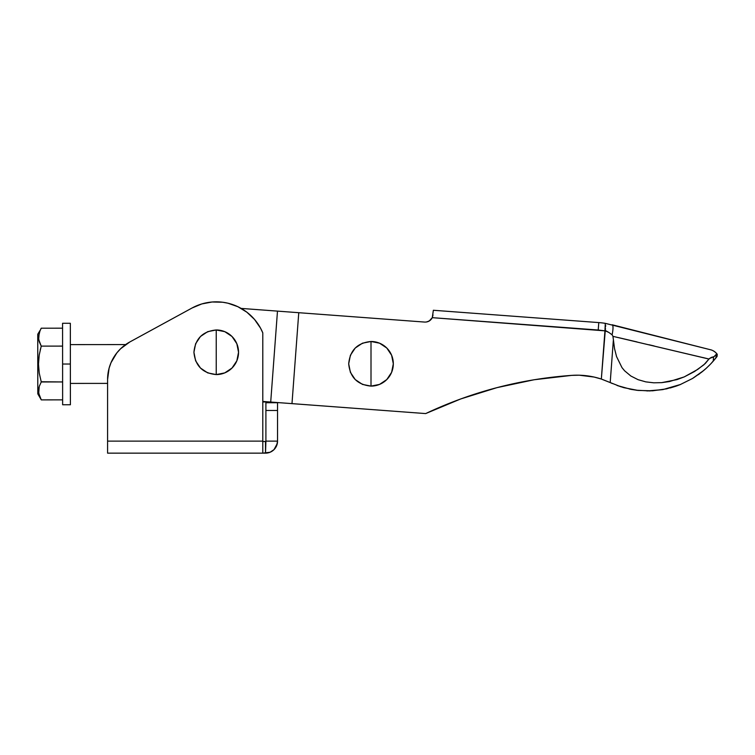 <?xml version="1.0" encoding="UTF-8"?>
<svg xmlns="http://www.w3.org/2000/svg" width="755" height="755" viewBox="0 0 755 755"><rect width="100%" height="100%" fill="white"/><g stroke="black" fill="none" stroke-linecap="round" stroke-linejoin="round"><path stroke-width="1.13" d="M371.007 363.797L371.007 341.486C357.455 342.808 350.018 350.245 348.697 363.797C350.018 377.349 357.455 384.786 371.007 386.107L371.007 363.797L371.007 386.107A22.31 22.31 0 0 0 393.317 363.797A22.31 22.31 0 0 0 371.007 341.486L371.007 363.797M708.105 358.814L612.947 336.343L614.542 348.668L616.561 356.596L621.978 367.609L624.593 370.79L630.831 375.999L638.069 379.671L645.799 381.87L653.736 382.804L661.635 382.653L669.449 381.549L684.209 376.915L697.695 369.44L705.283 363.523L709.436 358.483L713.909 356.775L716.486 354.104L717.25 354.322A11.636 11.636 -75.7 0 0 710.644 349.791L605.293 323.348A77.605 77.605 0 0 0 598.781 322.583L598.224 330.02L604.934 330.85L605.293 323.348A77.605 77.605 0 0 0 598.781 322.583L433.361 310.267L432.285 317.666L598.224 330.02L598.781 322.583L433.361 310.267L432.285 317.666C430.652 320.686 428.123 322.149 424.697 322.074L277.481 311.117L270.705 402.047L262.797 401.452L425.669 413.58C471.998 391.751 520.705 379.01 571.79 375.367C581.878 374.688 591.731 375.914 601.339 379.038L610.285 382.606L600.933 378.906M618.354 337.589L637.012 341.93M648.989 344.742L654.151 345.96M708.52 349.254L612.126 324.763A11.636 2.473 104.3 0 1 612.097 334.805L612.947 336.343L708.936 359.05L703.849 364.835L694.477 371.545L684.209 376.915L676.98 379.605L661.635 382.653L653.736 382.804L645.799 381.87L638.069 379.671L630.831 375.999L624.593 370.79L621.978 367.609L616.561 356.596L614.542 348.668L612.947 336.343L612.097 334.805A11.636 2.473 104.3 0 0 612.126 324.763A11.636 2.473 -75.7 0 1 612.097 334.805L608.87 332.455L612.097 334.805M713.239 361.145L714.362 359.842L713.239 361.145L713.56 356.889L713.239 361.145L711.097 363.514L717.09 356.426L717.25 354.322C714.192 350.292 709.87 349.556 710.644 349.791L710.644 349.791A11.636 11.636 104.3 0 1 717.25 354.322L717.09 356.426L715.816 358.059L716.486 354.104L714.211 356.596L711.21 357.445L708.936 359.05M717.25 354.322L716.099 354.614M707.982 358.776L702.669 357.493M650.546 334.522L706.765 348.81M425.669 413.58L460.701 398.951L425.669 413.58L270.705 402.047L277.481 311.117L241.138 308.408L298.763 312.702L291.987 403.632L298.763 312.702L424.697 322.074A7.758 7.758 0 0 0 424.857 322.083M605.293 323.348L605.246 330.803L608.87 332.455L605.284 330.454M605.652 325.452L605.623 326.386M605.482 328.51L605.246 330.813M601.31 379.029L596.96 377.745M706.331 368.195L709.908 364.74M705.651 368.808L702.329 371.62M693.184 378.076L701.555 372.243M701.225 372.498L706.161 368.346M701.942 371.932L702.48 371.498M676.499 386.013L680.057 384.673M623.017 387.438L636.644 390.269M623.951 387.702L617.052 385.456L630.972 389.363L638.126 390.439L652.547 390.807L666.561 388.853L680.038 384.682L692.448 378.519L703.735 370.469L692.448 378.519L680.038 384.682L666.561 388.853L652.547 390.807L638.126 390.439L623.923 387.692M646.95 390.948L662.862 389.599L680.661 384.427L676.178 386.126M698.262 374.716L699.885 373.527M629.576 389.08L637.918 390.42M460.701 398.951L496.941 387.645L534.078 379.756L571.79 375.367L579.283 375.207L594.119 377.056L601.339 379.038L620.884 386.777M714.815 359.295L715.816 358.059L714.815 359.295M716.419 357.304L716.901 356.671L716.419 357.304M605.246 330.803L601.339 379.038L604.934 330.85L432.285 317.666L429.17 321.045L426.235 322.036M430.341 320.214L427.707 321.705M432.256 317.732L431.388 319.11M571.79 375.367L579.189 375.207M583.813 375.461L586.578 375.754M589.495 376.16L593.855 376.99M636.248 390.212L649.678 390.93L662.862 389.599L677.631 385.607M702.386 371.583L704.698 369.648M703.528 370.639L704.066 370.186M704.575 369.752L706.236 368.28M706.085 368.421L704.811 369.554M675.753 386.267L670.157 387.976M649.866 390.92L636.484 390.25M432.285 317.666L433.011 314.911L432.285 317.666M579.906 375.226L581.69 375.31M594.676 377.179L596.157 377.538M610.2 382.558L613.324 340.552L610.2 382.558M716.486 354.104L716.231 357.54L715.212 358.823M711.087 363.514L708.794 365.864M707.152 367.44L706.472 368.062M612.343 383.54L610.361 382.634M371.007 386.107L379.548 384.408L386.786 379.567L391.618 372.338L393.317 363.797L391.618 355.256L386.786 348.017L379.548 343.185L371.007 341.486L362.475 343.185L355.237 348.017L350.395 355.256L348.697 363.797L350.395 372.338L355.237 379.567L362.475 384.408L371.007 386.107M216.232 352.274L216.232 329.963C202.68 331.285 195.243 338.721 193.922 352.274C195.243 365.826 202.68 373.263 216.232 374.584L216.232 352.274L216.232 374.584L207.691 372.885L200.462 368.044L195.62 360.815L193.922 352.274L195.62 343.733L200.462 336.494L207.691 331.662L216.232 329.963L224.773 331.662L232.011 336.494L236.844 343.733L238.542 352.274L236.844 360.815L232.011 368.044L224.773 372.885L216.232 374.584A22.31 22.31 0 0 0 238.542 352.274A22.31 22.31 0 0 0 216.232 329.963L216.232 352.274M262.797 441.515L265.902 441.515L265.515 453.151L262.797 453.151L270.111 452.236L274.018 449.631L276.623 445.733L277.538 441.128L265.902 441.128L277.538 441.128A12.033 12.033 0 0 1 265.515 453.151L265.515 441.515L262.797 441.515M107.587 453.151L262.797 453.151L262.797 332.87L260.513 328.114L254.52 319.431L246.857 312.192L237.853 306.7L227.906 303.199L222.706 302.245L212.164 301.991L201.802 303.935L192.072 307.993A50.443 50.443 0 0 1 262.797 332.87L262.797 441.128L107.587 441.128L107.587 379.435A42.686 42.686 0 0 1 129.822 341.968L120.64 348.716L116.808 352.944L110.985 362.749L109.107 368.138L107.587 379.435L107.587 441.128L262.797 441.128L262.797 453.151L107.587 453.151L107.587 441.128L107.587 453.151M274.018 449.631L277.311 443.478M277.538 441.128L277.538 410.475L265.902 410.475L265.902 441.128L265.902 410.475L277.538 410.475L277.538 441.128M277.538 402.717L277.538 410.475L277.538 402.717L265.902 402.717L265.902 410.475L265.902 402.717L277.538 402.717M192.072 307.993L129.822 341.968L192.072 307.993M125.641 344.582L70.347 344.62L125.641 344.582L128.171 342.921M116.223 353.699L110.985 362.749M254.52 319.431L250.877 315.609M125.009 345.035L120.64 348.716M265.439 401.651L262.797 401.962L265.269 401.962M70.375 383.417L107.587 383.389L70.375 383.417M62.637 404.765L62.571 323.282L62.608 364.023L70.366 364.023L70.338 323.282L70.366 364.023L62.608 364.023L62.618 386.664L62.637 404.765L70.394 404.765L70.366 364.023L70.394 404.765M39.213 341.685L41.242 346.12L39.213 341.675L38.467 337.164L37.75 338.231L37.797 393.846L41.28 399.886L39.26 395.46L38.505 390.939L39.251 386.4L41.27 381.964L39.241 373.112L38.486 364.08L39.222 354.992L41.242 346.12L38.656 339.429L39.213 332.615L41.232 328.198L62.58 328.18L41.232 328.198L40.921 328.746M40.893 399.187L41.28 399.886L62.627 399.867L41.28 399.886L38.703 393.213L39.251 386.4M38.552 361.249L39.222 354.992M41.214 381.747L62.618 381.945L41.27 381.964L39.241 373.112L38.486 364.08M41.242 346.12L62.589 346.101L41.242 346.12M38.864 387.806L38.713 388.561M38.571 367.053L38.665 368.468M40.638 348.338L40.392 349.291M40.383 349.32L40.242 349.905M38.684 339.599L38.779 340.08M40.09 330.388L37.75 334.238L37.75 338.231L38.467 337.164L40.081 330.407M37.797 393.591L37.75 334.305M62.571 323.282L70.338 323.282"/></g></svg>
